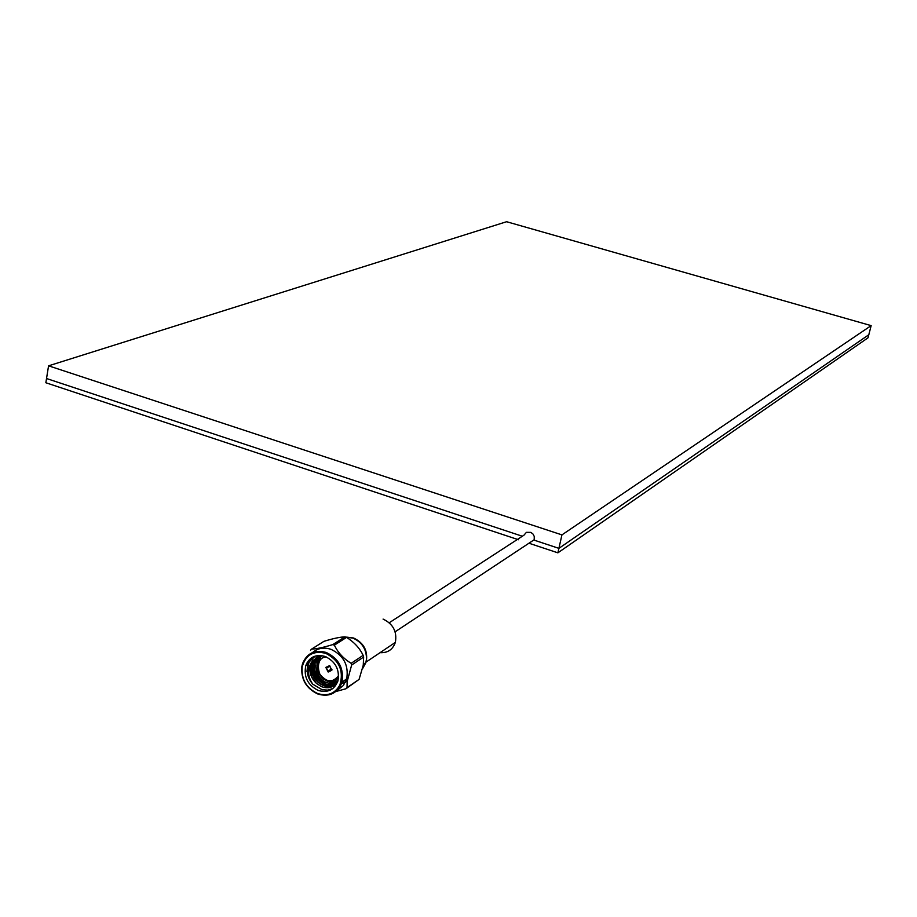 <?xml version="1.0" encoding="UTF-8"?>
<svg xmlns="http://www.w3.org/2000/svg" width="917" height="917" viewBox="0 0 917 917"><rect width="100%" height="100%" fill="white"/><g stroke="black" fill="none" stroke-linecap="round" stroke-linejoin="round"><path stroke-width="1.38" d="M871.15 325.627L561.938 534.886L48.567 365.826L506.597 221.719L871.15 325.627L868.812 334.751L558.9 548.355L533.763 540.021L558.9 548.355L557.891 552.836L528.937 543.219M48.567 365.826L46.526 378.515L522.335 536.239L46.526 378.515L45.85 382.744L518.541 539.758M561.938 534.886L558.9 548.355L868.812 334.751L868.032 337.8L557.891 552.836M529.086 543.116L534.21 539.735L534.256 536.445L532.995 534.026L530.863 532.376L526.404 532.341L523.939 535.196L389.244 622.758M362.547 668.734L365.86 662.67L366.513 658.853C366.387 648.995 361.86 642.072 352.919 638.106L345.95 637.166M328.183 672.035L331.839 670.258L329.467 665.673L325.822 667.416L328.183 672.035M351.131 663.335L363.143 655.346C359.636 648.067 354.1 642.083 346.546 637.384L344.975 636.834C340.001 637.04 332.997 638.541 323.965 641.327L311.597 649.11C316.525 648.938 323.586 647.425 332.791 644.594L334.373 645.167C337.88 652.526 343.462 658.589 351.131 663.335L351.647 665.031L347.119 681.709L347.05 687.624L345.961 688.747L335.84 691.533M337.02 690.49L343.359 685.515L346.683 678.924C348.907 665.352 343.703 655.495 331.06 649.351C323.965 647.035 317.798 648.101 312.548 652.549M306.817 663.106L306.553 665.089M310.531 650.233L311.597 649.11M326.223 652.457C314.921 649.408 307.046 653.087 302.599 663.518L301.853 666.544C300.868 679.337 306.221 688.495 317.901 694.031C328.217 697.058 335.863 694.066 340.849 685.045L341.915 682.156C344.139 668.527 338.9 658.624 326.223 652.457M317.718 693.573C306.404 688.22 301.223 679.348 302.186 666.968C305.556 654.853 313.419 650.313 325.764 653.34C339.301 660.366 344.013 670.877 339.909 684.873C335.083 693.607 327.69 696.507 317.718 693.573M321.982 655.644L312.972 660.343L311.344 662.51C307.264 669.628 307.745 676.849 312.777 684.185L322.154 689.756L327.816 690.111L333.02 688.426M337.467 682.248C333.421 687.509 328.126 688.976 321.569 686.673L316.48 683.429C310.783 678.018 308.834 671.76 310.645 664.676L311.344 662.51M312.8 657.076L307.745 664.321L306.966 671.473L309.04 662.017L315.23 656.079M346.752 678.672L343.313 681.469M326.143 686.134L325.294 685.836M325.134 656.457C335.542 661.535 339.806 669.662 337.949 680.827C334.43 689.859 327.896 693.08 318.337 690.49C307.734 685.182 303.55 676.872 305.785 665.57C309.407 656.996 315.861 653.959 325.134 656.457M327.071 684.644C319.162 680.976 314.852 674.706 314.153 665.822L315.15 666.304M312.777 684.185C307.573 678.087 306.003 671.382 308.089 664.091L308.066 664.114M331.965 669.582L331.22 669.536L329.788 665.811M331.415 669.605L328.504 671.336L331.518 669.651M346.19 680.437L344.609 680.632M329.49 666.407L326.441 668.161L328.183 671.221L331.232 668.929M329.558 666.063L326.498 667.828L328.687 666.281M328.068 671.76L326.441 668.161M326.498 667.828L329.157 666.361M331.748 669.731L329.581 665.937M331.152 669.868L331.92 669.926M331.679 670.063L328.504 671.336M329.799 670.568L331.243 669.548M332.894 680.953L337.892 681.01M321.122 655.747L319.036 660.916M330.808 681.182L337.708 681.583M319.999 655.964L317.775 660.091C316.537 675.462 322.979 682.913 337.101 682.466M318.933 656.263L315.987 661.237C314.967 677.354 321.752 684.701 336.356 683.268M317.912 656.641L314.187 662.395C309.235 675.176 324.756 690.535 335.542 683.99M316.938 657.099L312.388 663.553C306.255 679.222 329.214 694.822 337.651 681.744M312.25 661.329L311.528 662.555M321.408 655.701L319.563 658.945M332 681.102L337.788 681.365M320.274 655.896L318.233 659.804L317.397 665.49M324.343 679.279L330.613 682.386L337.273 682.248M319.196 656.171L316.434 660.951L315.608 666.521C318.061 679.508 325.031 685.033 336.539 683.073M318.165 656.538L314.634 662.108L313.809 667.565C316.525 681.274 323.839 686.684 335.748 683.818M317.179 656.985L312.835 663.266L311.998 668.608C315.024 683.039 322.658 688.335 334.911 684.472M316.239 657.5L311.023 664.424L310.187 669.651L311.826 677.055L316.48 683.429M338.579 677.273L337.892 677.422M346.546 637.384L334.373 645.167M347.05 687.624L359.074 679.405L363.247 665.238L363.648 657.042L351.647 665.031M359.074 679.405L345.961 688.747M341.479 683.497L345.308 682.477M332.791 644.594L344.975 636.834M363.143 655.346L363.648 657.042M346.615 637.12L353.641 638.014C363.9 642.977 368.095 650.967 366.238 661.959L395.353 642.393C397.21 631.664 393.106 623.892 383.077 619.09M380.062 652.675C387.662 653.064 392.763 649.637 395.353 642.393M338.568 677.422C335.484 680.964 331.553 681.984 326.773 680.46M338.625 675.726C334.396 680.563 330.384 681.996 326.59 680.001C318.119 680.815 313.625 656.583 326.567 657.042M326.578 680.391C319.345 676.666 316.491 670.935 318.016 663.197L320.675 658.842L325.008 656.412M395.124 631.802L534.21 539.735M338.614 676.563C335.565 680.38 331.553 681.56 326.567 680.105C320.022 675.932 317.007 671.301 317.488 666.189L318.016 663.197M307.745 664.321L305.785 665.57M327.529 667.095L326.521 667.759M310.909 659.357L312.972 660.343M339.909 684.873L340.849 685.045M341.915 682.156L346.683 678.924M345.743 681.549L347.119 681.709M363.384 664.332L365.86 662.67"/></g></svg>
